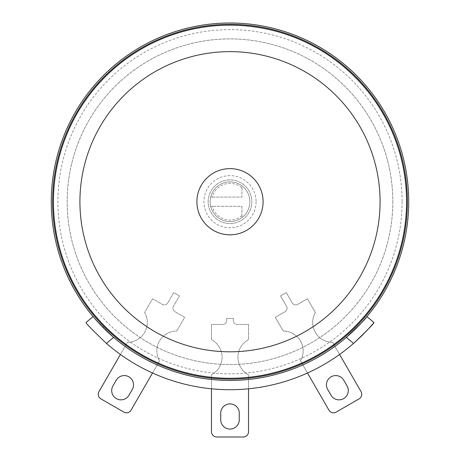 <?xml version="1.0" encoding="UTF-8"?>
<svg xmlns="http://www.w3.org/2000/svg" width="460" height="460" viewBox="0 0 460 460"><rect width="100%" height="100%" fill="white"/><g stroke="black" fill="none" stroke-linecap="round" stroke-linejoin="round"><path stroke-width="0.34" stroke-dasharray="2.3 1.72" d="M208.156 201.721A21.844 21.844 0 0 1 230 179.877A21.844 21.844 0 0 1 251.844 201.721A21.844 21.844 0 0 1 230 223.566A21.844 21.844 0 0 1 208.156 201.721A21.844 21.844 0 0 1 230 179.877A21.844 21.844 0 0 1 251.844 201.721A21.844 21.844 0 0 1 230 223.566A21.844 21.844 0 0 1 208.156 201.721A21.844 21.844 0 0 0 230 223.566A21.844 21.844 0 0 0 251.844 201.721A21.844 21.844 0 0 0 230 179.877A21.844 21.844 0 0 0 208.156 201.721M392.817 201.721A162.817 162.817 0 0 1 230 364.538A162.817 162.817 0 0 1 67.183 201.721A162.817 162.817 0 0 1 230 38.904A162.817 162.817 0 0 1 392.817 201.721A162.817 162.817 0 0 1 230 364.538A162.817 162.817 0 0 1 67.183 201.721A162.817 162.817 0 0 1 230 38.904A162.817 162.817 0 0 1 392.817 201.721M408.721 201.721A178.721 178.721 0 0 1 230 380.443A178.721 178.721 0 0 1 51.279 201.721A178.721 178.721 0 0 1 230 23A178.721 178.721 0 0 1 408.721 201.721A178.721 178.721 0 0 1 230 380.443A178.721 178.721 0 0 1 51.279 201.721A178.721 178.721 0 0 1 230 23A178.721 178.721 0 0 1 408.721 201.721A178.721 178.721 0 0 1 230 380.443A178.721 178.721 0 0 1 51.279 201.721A178.721 178.721 0 0 1 230 23A178.721 178.721 0 0 1 408.721 201.721M392.834 201.721A162.834 162.834 0 0 1 230 364.561A162.834 162.834 0 0 1 67.166 201.721A162.834 162.834 0 0 1 230 38.887A162.834 162.834 0 0 1 392.834 201.721A162.834 162.834 0 0 1 230 364.561A162.834 162.834 0 0 1 67.166 201.721A162.834 162.834 0 0 1 230 38.887A162.834 162.834 0 0 1 392.834 201.721M112.602 336.478L95.335 319.228L98.595 322.857M98.791 323.075L115.121 338.635A178.721 178.721 0 0 0 344.879 338.635A178.721 178.721 0 0 1 115.121 338.635M351.601 332.701L362.865 321.252M361.324 322.949L344.879 338.635M402.103 201.721A172.103 172.103 0 0 1 230 373.825A172.103 172.103 0 0 1 57.897 201.721A172.103 172.103 0 0 1 230 29.618A172.103 172.103 0 0 1 402.103 201.721M249.861 201.721A19.86 19.86 0 0 1 241.914 217.609L241.914 206.356L210.691 206.356A19.86 19.86 0 0 1 210.691 197.087L241.914 197.087L241.914 185.834A19.86 19.86 0 0 1 230 221.582A19.86 19.86 0 0 1 210.139 201.721A19.86 19.86 0 0 1 230 181.867A19.86 19.86 0 0 1 249.861 201.721A19.86 19.86 0 0 0 230 181.867A19.86 19.86 0 0 0 210.139 201.721A19.86 19.86 0 0 0 230 221.582A19.86 19.86 0 0 0 249.861 201.721M210.691 206.356A19.86 19.86 0 0 0 241.914 217.609L241.914 206.356L210.691 206.356M241.914 215.654A18.331 18.331 0 0 1 212.267 206.356M210.691 197.087L212.267 197.087A18.331 18.331 0 0 1 241.914 187.795L241.914 185.834A19.86 19.86 0 0 0 210.691 197.087M212.267 197.087L241.914 197.087L241.914 187.795M256.082 201.721A26.082 26.082 0 0 1 230 227.803A26.082 26.082 0 0 1 203.918 201.721A26.082 26.082 0 0 1 230 175.645A26.082 26.082 0 0 1 256.082 201.721M113.643 337.381C100.711 325.237 93.857 318.314 93.093 316.606C93.834 318.285 100.682 325.214 113.643 337.381A178.721 178.721 0 0 0 346.357 337.381L353.55 343.413A187.99 187.99 0 0 1 106.45 343.413L113.643 337.381A178.721 178.721 0 0 0 346.357 337.381C359.317 325.214 366.166 318.285 366.907 316.606M85.991 322.558C86.75 324.225 93.57 331.177 106.45 343.413M248.532 388.798A187.99 187.99 0 0 1 211.468 388.798A187.99 187.99 0 0 0 248.532 388.798L248.532 374.779A19.86 19.86 0 0 1 248.532 339.652L248.532 324.472L237.279 324.472A3.973 3.973 0 0 1 233.312 320.499L233.312 318.458L226.688 318.458L226.688 320.499A3.973 3.973 0 0 1 222.72 324.472L211.468 324.472L211.468 339.652A19.86 19.86 0 0 1 211.468 374.779L211.468 431.704A5.296 5.296 0 0 0 216.763 437L243.236 437A5.296 5.296 0 0 0 248.532 431.704L248.532 374.779A19.86 19.86 0 0 1 248.532 339.652L248.532 324.472L237.279 324.472A3.973 3.973 0 0 1 233.312 320.499L233.312 318.458L226.688 318.458L226.688 320.499A3.973 3.973 0 0 1 222.72 324.472L211.468 324.472L211.468 339.652A19.86 19.86 0 0 1 211.468 374.779L211.468 388.798M339.589 354.464A187.99 187.99 0 0 1 307.487 373.002L300.478 360.858A19.86 19.86 0 0 0 283.268 331.05L275.321 317.291L285.068 311.667A3.973 3.973 0 0 0 286.522 306.239L280.565 295.924L286.298 292.612L292.255 302.933A3.973 3.973 0 0 0 297.678 304.388L307.424 298.759L315.37 312.518A19.86 19.86 0 0 0 332.58 342.326L339.589 354.464A187.99 187.99 0 0 1 307.487 373.002M120.411 354.464A187.99 187.99 0 0 0 152.513 373.002A187.99 187.99 0 0 1 120.411 354.464L127.42 342.326A19.86 19.86 0 0 0 144.63 312.518L152.576 298.759L162.322 304.388A3.973 3.973 0 0 0 167.745 302.933L173.702 292.612L179.434 295.924L173.477 306.239A3.973 3.973 0 0 0 174.932 311.667L184.678 317.291L176.732 331.05A19.86 19.86 0 0 0 159.522 360.858L152.513 373.002M336.174 412.097A5.296 5.296 0 0 1 328.94 410.159L300.478 360.858A19.86 19.86 0 0 0 283.268 331.05L275.321 317.291L285.068 311.667A3.973 3.973 0 0 0 286.522 306.239L280.565 295.924L286.298 292.612L292.255 302.933A3.973 3.973 0 0 0 297.678 304.388L307.424 298.759L315.37 312.518A19.86 19.86 0 0 0 332.58 342.326L361.042 391.627A5.296 5.296 0 0 1 359.105 398.86L336.174 412.097M331.01 395.209L327.698 389.476A9.269 9.269 0 0 1 331.091 376.815A9.269 9.269 0 0 1 343.747 380.207L347.058 385.94A9.269 9.269 0 0 1 343.666 398.601A9.269 9.269 0 0 1 331.01 395.209M100.895 398.86A5.296 5.296 0 0 1 98.957 391.627L127.42 342.326A19.86 19.86 0 0 0 144.63 312.518L152.576 298.759L162.322 304.388A3.973 3.973 0 0 0 167.745 302.933L173.702 292.612L179.434 295.924L173.477 306.239A3.973 3.973 0 0 0 174.932 311.667L184.678 317.291L176.732 331.05A19.86 19.86 0 0 0 159.522 360.858L131.06 410.159A5.296 5.296 0 0 1 123.826 412.097L100.895 398.86M112.941 385.94L116.253 380.207A9.269 9.269 0 0 1 128.909 376.815A9.269 9.269 0 0 1 132.302 389.476L128.99 395.209A9.269 9.269 0 0 1 116.334 398.601A9.269 9.269 0 0 1 112.941 385.94M239.269 413.172A9.269 9.269 0 0 0 230 403.903A9.269 9.269 0 0 0 220.731 413.172L220.731 419.79A9.269 9.269 0 0 0 230 429.059A9.269 9.269 0 0 0 239.269 419.79L239.269 413.172"/><path stroke-width="0.69" d="M115.121 338.635L112.602 336.478M344.879 338.635L351.601 332.701M362.865 321.252L363.572 320.471M363.584 320.459L361.324 322.949M408.721 201.721A178.721 178.721 0 0 1 230 380.443A178.721 178.721 0 0 1 51.279 201.721A178.721 178.721 0 0 1 230 23A178.721 178.721 0 0 1 408.721 201.721M113.643 337.381L106.45 343.413C93.593 331.2 86.773 324.248 85.991 322.558L93.093 316.606L93.449 317.032M372.588 324.231L374.009 322.558C373.25 324.225 366.43 331.177 353.55 343.413L361.721 335.846M361.836 335.737L368.241 329.118M368.494 328.842L372.508 324.323M106.45 343.413A187.99 187.99 0 0 0 353.55 343.413L346.357 337.381C359.289 325.237 366.143 318.314 366.907 316.606L374.009 322.558M339.589 354.464L361.042 391.627A5.296 5.296 0 0 1 359.105 398.86L336.174 412.097A5.296 5.296 0 0 1 328.94 410.159L307.487 373.002M331.01 395.209L327.698 389.476A9.269 9.269 0 0 1 331.091 376.815A9.269 9.269 0 0 1 343.747 380.207L347.058 385.94A9.269 9.269 0 0 1 343.666 398.601A9.269 9.269 0 0 1 331.01 395.209M152.513 373.002L131.06 410.159A5.296 5.296 0 0 1 123.826 412.097L100.895 398.86A5.296 5.296 0 0 1 98.957 391.627L120.411 354.464M112.941 385.94L116.253 380.207A9.269 9.269 0 0 1 128.909 376.815A9.269 9.269 0 0 1 132.302 389.476L128.99 395.209A9.269 9.269 0 0 1 116.334 398.601A9.269 9.269 0 0 1 112.941 385.94M211.468 388.798L211.468 431.704A5.296 5.296 0 0 0 216.763 437L243.236 437A5.296 5.296 0 0 0 248.532 431.704L248.532 388.798M239.269 413.172A9.269 9.269 0 0 0 230 403.903A9.269 9.269 0 0 0 220.731 413.172L220.731 419.79A9.269 9.269 0 0 0 230 429.059A9.269 9.269 0 0 0 239.269 419.79L239.269 413.172M405.933 224.468A177.399 177.399 0 0 0 252.741 25.789A177.399 177.399 0 0 0 54.067 178.98A177.399 177.399 0 0 0 207.259 377.66A177.399 177.399 0 0 0 405.933 224.468M225.756 234.548A33.097 33.097 0 0 0 262.821 205.965A33.097 33.097 0 0 0 234.243 168.9A33.097 33.097 0 0 0 197.179 197.478A33.097 33.097 0 0 0 225.756 234.548M405.105 224.359A176.559 176.559 0 0 0 252.638 26.622A176.559 176.559 0 0 0 54.895 179.089A176.559 176.559 0 0 0 207.362 376.826A176.559 176.559 0 0 0 405.105 224.359M378.844 220.967A150.086 150.086 0 0 0 249.239 52.877A150.086 150.086 0 0 0 81.155 182.482A150.086 150.086 0 0 0 210.761 350.572A150.086 150.086 0 0 0 378.844 220.967"/></g></svg>

